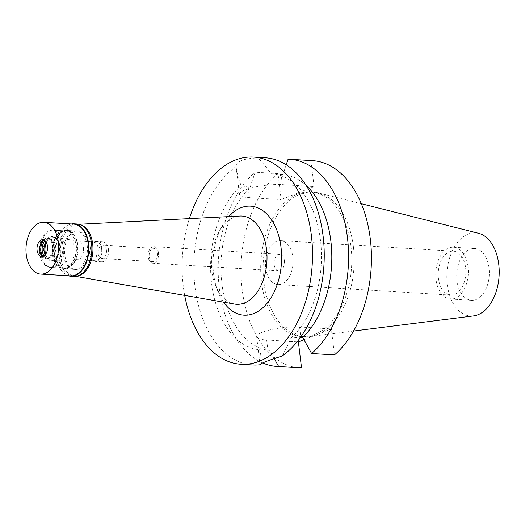 <?xml version="1.0" encoding="UTF-8"?>
<svg xmlns="http://www.w3.org/2000/svg" width="525" height="525" viewBox="0 0 525 525"><rect width="100%" height="100%" fill="white"/><g stroke="black" fill="none" stroke-linecap="round" stroke-linejoin="round"><path stroke-width="0.39" stroke-dasharray="2.62 1.97" d="M457.006 280.731A25.942 16.255 93.5 0 1 474.6 248.515A25.942 16.255 93.5 0 1 489.038 268.091A25.942 16.255 93.5 0 1 471.443 300.307A25.942 16.255 93.5 0 1 457.006 280.731M468.051 266.812A25.942 16.255 -86.5 0 0 453.607 247.242A25.942 16.255 -86.5 0 0 436.019 279.457A25.942 16.255 -86.5 0 0 450.457 299.033A25.942 16.255 -86.5 0 0 468.051 266.812M465.616 267.776A21.998 13.788 93.5 0 1 450.699 295.096A21.998 13.788 93.5 0 1 438.454 278.493A21.998 13.788 93.5 0 1 453.37 251.173A21.998 13.788 93.5 0 1 465.616 267.776M265.696 267.98A21.998 13.788 -86.5 0 0 277.942 284.576A21.998 13.788 -86.5 0 0 292.858 257.263A21.998 13.788 -86.5 0 0 280.613 240.66A21.998 13.788 -86.5 0 0 265.696 267.98M284.406 260.597A8.302 5.204 93.5 0 1 278.775 270.907A8.302 5.204 93.5 0 1 274.155 264.639A8.302 5.204 93.5 0 1 279.786 254.33A8.302 5.204 93.5 0 1 284.406 260.597M158.471 252.932A8.302 5.204 -86.5 0 0 153.851 246.665A8.302 5.204 -86.5 0 0 148.221 256.974A8.302 5.204 -86.5 0 0 152.841 263.242A8.302 5.204 -86.5 0 0 158.471 252.932M157.447 253.339A6.641 4.161 93.5 0 1 152.939 261.581A6.641 4.161 93.5 0 1 149.244 256.574A6.641 4.161 93.5 0 1 153.746 248.325A6.641 4.161 93.5 0 1 157.447 253.339M106.424 250.228A6.641 4.161 -86.5 0 0 102.729 245.221A6.641 4.161 -86.5 0 0 98.228 253.463A6.641 4.161 -86.5 0 0 101.922 258.477A6.641 4.161 -86.5 0 0 106.424 250.228M108.478 249.421A9.962 6.241 93.5 0 1 101.719 261.791A9.962 6.241 93.5 0 1 96.173 254.277A9.962 6.241 93.5 0 1 102.933 241.907A9.962 6.241 93.5 0 1 108.478 249.421M102.021 249.027A9.962 6.241 -86.5 0 0 96.475 241.513A9.962 6.241 -86.5 0 0 89.716 253.883A9.962 6.241 -86.5 0 0 95.261 261.397A9.962 6.241 -86.5 0 0 102.021 249.027M101.633 249.178A9.338 5.854 93.5 0 1 95.301 260.781A9.338 5.854 93.5 0 1 90.103 253.732A9.338 5.854 93.5 0 1 96.436 242.13A9.338 5.854 93.5 0 1 101.633 249.178M83.442 248.076A9.338 5.854 -86.5 0 0 78.566 241.06A9.338 5.854 -86.5 0 0 78.245 241.027A9.338 5.854 -86.5 0 0 71.905 252.623A9.338 5.854 -86.5 0 0 77.109 259.672A9.338 5.854 -86.5 0 0 77.438 259.678A9.338 5.854 -86.5 0 0 83.442 248.076M45.655 254.31A11.622 7.284 -86.5 0 0 51.982 260.413A11.622 7.284 -86.5 0 0 59.45 245.969A11.622 7.284 -86.5 0 0 53.392 237.241A11.622 7.284 -86.5 0 0 46.371 242.537M63.807 244.25A18.677 11.707 93.5 0 1 51.142 267.448A18.677 11.707 93.5 0 1 40.747 253.352A18.677 11.707 93.5 0 1 53.412 230.16A18.677 11.707 93.5 0 1 63.807 244.25M77.529 245.09A18.677 11.707 -86.5 0 0 67.134 230.993A18.677 11.707 -86.5 0 0 54.469 254.185A18.677 11.707 -86.5 0 0 64.864 268.282A18.677 11.707 -86.5 0 0 77.529 245.09M77.851 244.958A19.195 12.029 93.5 0 1 64.831 268.8A19.195 12.029 93.5 0 1 54.147 254.317A19.195 12.029 93.5 0 1 67.167 230.475A19.195 12.029 93.5 0 1 77.851 244.958M88.508 245.608A19.195 12.029 -86.5 0 0 77.825 231.125A19.195 12.029 -86.5 0 0 64.805 254.96A19.195 12.029 -86.5 0 0 75.488 269.45A19.195 12.029 -86.5 0 0 88.508 245.608M76.906 276.13A25.942 16.255 93.5 0 1 73.94 276.045A25.942 16.255 93.5 0 1 60.638 256.607A25.942 16.255 93.5 0 1 77.09 224.385A25.942 16.255 93.5 0 1 80.036 224.661M234.609 304.1A44.231 27.713 -86.5 0 1 215.401 285.082A44.231 27.713 -86.5 0 1 211.936 270.959A44.231 27.713 93.5 0 1 218.597 232.582A44.231 27.713 93.5 0 1 239.971 216.024M228.756 216.602A54.607 34.217 -86.5 0 0 221.826 226.59A54.607 34.217 -86.5 0 0 213.596 273.978A54.607 34.217 -86.5 0 0 217.882 291.414A54.607 34.217 -86.5 0 0 223.545 302.17M184.688 295.385A103.773 65.028 93.5 0 1 183.245 285.954A103.773 65.028 93.5 0 1 189.361 218.623M274.26 358.542L269.778 350.392A88.207 55.269 -86.5 0 1 221.931 283.933A88.207 55.269 -86.5 0 1 250.064 187.491L241.067 185.607C238.435 178.132 236.775 171.819 236.086 166.668A103.773 65.028 -86.5 0 0 194.972 286.67A103.773 65.028 -86.5 0 0 252.735 364.973M265.342 157.802A103.773 65.028 -86.5 0 0 258.011 158.018C261.988 161.857 266.352 167.107 271.11 173.749L282.995 174.497A88.207 55.269 -86.5 0 1 306.18 185.496M288.081 159.219L310.951 160.611L314.094 186.592L282.365 184.656A26.67 5.834 173.1 0 0 254.067 187.261A26.67 5.834 173.1 0 0 239.426 194.362L236.086 166.668C235.758 164.161 237.595 162.12 241.605 160.538C245.457 159.016 250.93 158.176 258.011 158.018M239.426 194.362A26.67 5.834 173.1 0 0 249.441 197.649L281.164 199.585L278.02 173.604A103.773 65.028 -86.5 0 0 242.032 288.304A103.773 65.028 -86.5 0 0 299.939 367.841M260.059 364.757C259.704 360.793 260 355.832 260.945 349.873A88.207 55.269 93.5 0 1 260.669 349.86A88.207 55.269 93.5 0 1 211.549 283.087A88.207 55.269 93.5 0 1 241.067 185.607M297.104 341.854L266.661 340.003A26.67 5.834 -6.9 0 1 256.653 336.709A26.67 5.834 -6.9 0 1 271.294 329.608A26.67 5.834 -6.9 0 1 299.591 327.009L300.838 337.28L290.994 338.015C287.871 345.214 284.872 351.245 281.984 356.108M266.661 340.003L267.908 350.273L260.669 349.86M271.11 173.749A88.207 55.269 93.5 0 1 271.386 173.768A88.207 55.269 93.5 0 1 320.512 240.535A88.207 55.269 93.5 0 1 290.994 338.015M286.217 164.791L282.995 174.497M314.094 186.592L281.164 199.585M312.546 160.676A103.773 65.028 -86.5 0 0 310.951 160.611M303.982 339.727L331.321 328.939L334.464 354.913M350.989 246.599A72.489 45.419 93.5 0 1 301.836 336.61A72.489 45.419 93.5 0 1 261.489 281.918A72.489 45.419 93.5 0 1 310.642 191.907A72.489 45.419 93.5 0 1 350.989 246.599M299.591 327.009L331.321 328.939M267.908 350.273L269.778 350.392M250.064 187.491L255.157 172.213A103.773 65.028 93.5 0 0 218.288 275.402A103.773 65.028 93.5 0 0 262.697 362.939M278.02 173.604L255.157 172.213M353.41 246.75A72.489 45.419 -86.5 0 0 318.353 192.878A72.489 45.419 -86.5 0 0 313.064 192.058A72.489 45.419 -86.5 0 0 263.911 282.069A72.489 45.419 -86.5 0 0 304.257 336.761A72.489 45.419 -86.5 0 0 309.606 336.584A72.489 45.419 -86.5 0 0 353.41 246.75M478.59 233.29A41.672 26.112 -86.5 0 0 447.293 284.563A41.672 26.112 -86.5 0 0 473.563 315.912M68.283 275.769A26.257 16.452 93.5 0 1 58.229 264.803A26.257 16.452 93.5 0 1 56.168 256.423A26.257 16.452 93.5 0 1 60.126 233.638A26.257 16.452 93.5 0 1 71.433 223.978M73.71 224.116A25.942 16.255 -86.5 0 0 60.027 233.822A25.942 16.255 -86.5 0 0 56.116 256.331A25.942 16.255 -86.5 0 0 58.15 264.613A25.942 16.255 -86.5 0 0 70.56 275.907M76.958 223.998A26.257 16.452 -86.5 0 0 59.154 256.6A26.257 16.452 -86.5 0 0 73.769 276.412M87.216 245.529A19.195 12.029 93.5 0 1 74.196 269.371A19.195 12.029 93.5 0 1 63.512 254.887A19.195 12.029 93.5 0 1 76.532 231.046A19.195 12.029 93.5 0 1 87.216 245.529M76.237 244.86A19.195 12.029 -86.5 0 0 65.553 230.377A19.195 12.029 -86.5 0 0 52.533 254.218A19.195 12.029 -86.5 0 0 63.217 268.702A19.195 12.029 -86.5 0 0 76.237 244.86M75.915 244.991A18.677 11.707 93.5 0 1 63.249 268.183A18.677 11.707 93.5 0 1 52.854 254.087A18.677 11.707 93.5 0 1 65.52 230.895A18.677 11.707 93.5 0 1 75.915 244.991M62.678 244.184A18.677 11.707 -86.5 0 0 52.283 230.088A18.677 11.707 -86.5 0 0 39.611 253.286A18.677 11.707 -86.5 0 0 50.013 267.376A18.677 11.707 -86.5 0 0 62.678 244.184M58.688 245.759A12.213 7.652 93.5 0 1 52.579 260.564A12.213 7.652 93.5 0 1 43.608 251.711A12.213 7.652 93.5 0 1 49.718 236.9A12.213 7.652 93.5 0 1 58.688 245.759M46.023 241.953A9.338 5.854 93.5 0 1 50.42 239.334A9.338 5.854 93.5 0 1 55.624 246.382A9.338 5.854 93.5 0 1 49.284 257.978A9.338 5.854 93.5 0 1 45.242 254.842M44.107 255.878A9.338 5.854 -86.5 0 0 47.434 257.867A9.338 5.854 -86.5 0 0 52.356 254.369A9.338 5.854 -86.5 0 0 53.767 246.264A9.338 5.854 -86.5 0 0 53.032 243.285A9.338 5.854 -86.5 0 0 48.562 239.216A9.338 5.854 -86.5 0 0 45.025 240.791M43.903 240.069A10.277 6.438 93.5 0 1 47.893 238.245A10.277 6.438 93.5 0 1 52.808 242.714A10.277 6.438 93.5 0 1 53.616 245.995A10.277 6.438 93.5 0 1 52.067 254.907A10.277 6.438 93.5 0 1 46.646 258.753A10.277 6.438 93.5 0 1 42.906 256.456M42.046 256.587A10.277 6.438 -86.5 0 0 43.778 258.129A10.277 6.438 -86.5 0 0 45.636 258.694A10.277 6.438 -86.5 0 0 52.598 245.936A10.277 6.438 -86.5 0 0 46.883 238.179A10.277 6.438 -86.5 0 0 44.973 238.514A10.277 6.438 -86.5 0 0 43.063 239.833M248.194 187.379L249.441 197.649M282.365 184.656L281.124 174.385M474.6 248.515L453.607 247.242M471.443 300.307L450.457 299.033M453.37 251.173L280.613 240.66M450.699 295.096L277.942 284.576M279.786 254.33L153.851 246.665M278.775 270.907L152.841 263.242M153.746 248.325L102.729 245.221M152.939 261.581L101.922 258.477M102.933 241.907L96.475 241.513M101.719 261.791L95.261 261.397M96.436 242.13L78.245 241.027M95.301 260.781L77.109 259.672M77.438 259.678L51.982 260.413M78.566 241.06L53.392 237.241M67.134 230.993L53.412 230.16M64.864 268.282L51.142 267.448M77.825 231.125L67.167 230.475M75.488 269.45L64.831 268.8M77.09 224.385L78.855 224.293M73.94 276.045L75.685 276.353M215.401 285.082L217.882 291.414M218.597 232.582L221.826 226.59M256.653 336.709L260.039 364.672M272.16 173.814L271.386 173.768M313.064 192.058L310.642 191.907M304.257 336.761L301.836 336.61M353.568 331.039L309.606 336.584M361.318 203.713L318.353 192.878M76.532 231.046L65.553 230.377M74.196 269.371L63.217 268.702M65.52 230.895L52.283 230.088M63.249 268.183L50.013 267.376M49.284 257.978L47.434 257.867M50.42 239.334L48.562 239.216M53.032 243.285L52.808 242.714M52.356 254.369L52.067 254.907M46.646 258.753L45.636 258.694M47.893 238.245L46.883 238.179M41.219 240.076L44.973 238.514M40.241 256.121L43.778 258.129"/><path stroke-width="0.79" d="M46.371 242.537A11.622 7.284 -86.5 0 0 45.104 251.632A11.622 7.284 -86.5 0 0 45.655 254.31M80.036 224.661A25.942 16.255 93.5 0 1 92.676 243.968A25.942 16.255 93.5 0 1 76.906 276.13M78.855 224.293L239.971 216.024A44.231 27.713 93.5 0 1 266.543 249.408A44.231 27.713 -86.5 0 1 234.609 304.1L75.685 276.353M223.545 302.17A54.607 34.217 -86.5 0 0 263.662 307.02A54.607 34.217 -86.5 0 0 281.026 247.373A54.607 34.217 -86.5 0 0 228.756 216.602M189.361 218.623A103.773 65.028 93.5 0 1 253.614 157.093A103.773 65.028 93.5 0 1 311.377 235.39A103.773 65.028 93.5 0 1 241.008 364.258A103.773 65.028 93.5 0 1 184.688 295.385M241.008 364.258L252.735 364.973A103.773 65.028 -86.5 0 0 260.059 364.757C260.525 363.405 267.835 360.524 281.984 356.108A103.773 65.028 -86.5 0 0 323.105 236.106A103.773 65.028 -86.5 0 0 265.342 157.802L253.614 157.093M306.18 185.496A88.207 55.269 -86.5 0 1 302.708 337.398L300.589 337.267M302.708 337.398L311.594 353.522L334.464 354.913A103.773 65.028 -86.5 0 0 370.453 240.22A103.773 65.028 -86.5 0 0 312.546 160.676L289.682 159.285A103.773 65.028 93.5 0 0 288.081 159.219L286.217 164.791M303.982 339.727L298.39 341.933L301.534 367.907A103.773 65.028 -86.5 0 1 299.939 367.841L277.069 366.45A103.773 65.028 93.5 0 1 262.697 362.939M298.39 341.933L297.104 341.854M301.534 367.907L278.67 366.516L274.26 358.542M278.67 366.516A103.773 65.028 93.5 0 1 277.069 366.45M289.682 159.285A103.773 65.028 93.5 0 1 347.589 238.823A103.773 65.028 93.5 0 1 311.594 353.522M353.568 331.039L473.563 315.912A41.672 26.112 -86.5 0 0 498.75 264.259A41.672 26.112 -86.5 0 0 478.59 233.29L361.318 203.713M71.433 223.978A26.257 16.452 93.5 0 1 73.972 223.821A26.257 16.452 93.5 0 1 88.587 243.633A26.257 16.452 93.5 0 1 70.783 276.235A26.257 16.452 93.5 0 1 68.283 275.769M40.688 274.089L70.56 275.907A25.942 16.255 -86.5 0 0 88.154 243.692A25.942 16.255 -86.5 0 0 73.71 224.116L43.844 222.298A25.942 16.255 93.5 0 1 58.282 241.874A25.942 16.255 93.5 0 1 40.688 274.089A25.942 16.255 93.5 0 1 26.25 254.513A25.942 16.255 93.5 0 1 43.844 222.298M70.783 276.235L73.769 276.412A26.257 16.452 -86.5 0 0 91.573 243.81A26.257 16.452 -86.5 0 0 76.958 223.998L73.972 223.821M45.242 254.842A9.338 5.854 93.5 0 1 44.087 250.93A9.338 5.854 93.5 0 1 46.023 241.953M45.025 240.791A9.338 5.854 -86.5 0 0 42.23 250.819A9.338 5.854 -86.5 0 0 44.107 255.878M42.906 256.456A10.277 6.438 93.5 0 1 40.93 251.002A10.277 6.438 93.5 0 1 43.903 240.069M43.063 239.833A10.277 6.438 -86.5 0 0 39.913 250.937A10.277 6.438 -86.5 0 0 42.046 256.587M47.453 246.146A8.407 5.27 -86.5 0 0 41.219 240.076A8.407 5.27 -86.5 0 0 37.078 250.241A8.407 5.27 -86.5 0 0 40.241 256.121A8.407 5.27 -86.5 0 0 45.596 254.389A8.407 5.27 -86.5 0 0 47.453 246.146"/></g></svg>
